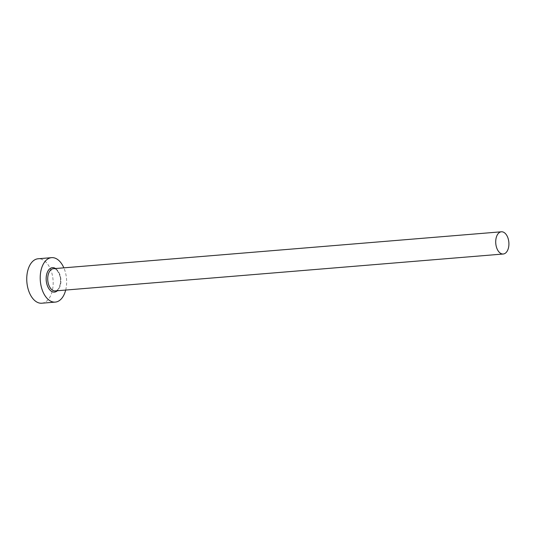 <?xml version="1.0" encoding="UTF-8"?>
<svg xmlns="http://www.w3.org/2000/svg" width="535" height="535" viewBox="0 0 535 535"><rect width="100%" height="100%" fill="white"/><g stroke="black" fill="none" stroke-linecap="round" stroke-linejoin="round"><path stroke-width="0.4" stroke-dasharray="2.67 2.01" d="M65.685 290.057A22.296 13.134 85.3 0 0 64.882 270.556A22.296 13.134 85.3 0 0 63.852 267.834M41.797 303.211A22.296 13.134 85.3 0 0 51.413 271.666A22.296 13.134 85.3 0 0 38.132 258.766M55.513 268.523A12.265 7.223 -94.7 0 1 59.726 274.749A12.265 7.223 -94.7 0 1 57.345 290.746M60.054 275.144A11.148 6.567 85.3 0 0 53.413 268.697C55.64 268.383 57.686 270.496 59.566 275.023C62.334 282.493 58.449 291.588 55.245 290.92A11.148 6.567 85.3 0 0 60.054 275.144"/><path stroke-width="0.8" d="M496.587 247.558A11.148 6.567 85.3 0 0 503.228 254.011A11.148 6.567 85.3 0 0 508.036 238.236A11.148 6.567 85.3 0 0 501.395 231.789A11.148 6.567 85.3 0 0 496.587 247.558M63.852 267.834A22.296 13.134 85.3 0 0 51.601 257.656A22.296 13.134 85.3 0 0 41.977 289.208A22.296 13.134 85.3 0 0 55.259 302.101A22.296 13.134 85.3 0 0 65.685 290.057M51.601 257.656L38.132 258.766A22.296 13.134 85.3 0 0 28.509 290.318A22.296 13.134 85.3 0 0 41.797 303.211L55.259 302.101M57.345 290.746A12.265 7.223 -94.7 0 1 47.127 285.008A12.265 7.223 -94.7 0 1 47.729 271.452A12.265 7.223 -94.7 0 1 55.513 268.523M501.395 231.789L53.413 268.697A11.148 6.567 85.3 0 0 48.598 284.473A11.148 6.567 85.3 0 0 55.245 290.92L503.228 254.011"/></g></svg>
